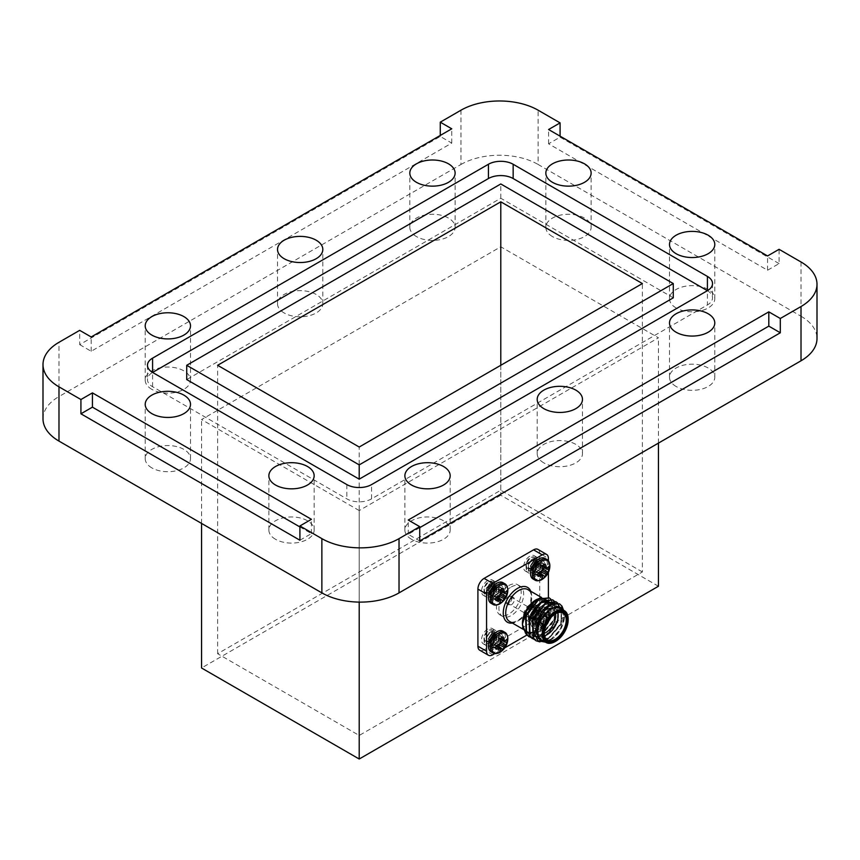 <?xml version="1.0" encoding="UTF-8"?>
<svg xmlns="http://www.w3.org/2000/svg" width="860" height="860" viewBox="0 0 860 860"><rect width="100%" height="100%" fill="white"/><g stroke="black" fill="none" stroke-linecap="round" stroke-linejoin="round"><path stroke-width="0.64" stroke-dasharray="4.3 3.22" d="M411.51 539.274A22.65 13.072 180 0 1 404.877 530.029A22.65 13.072 180 0 1 418.863 517.946A22.65 13.072 180 0 1 443.545 520.784A22.65 13.072 180 0 1 450.178 530.029A22.65 13.072 180 0 1 436.192 542.101A22.65 13.072 180 0 1 411.51 539.274M676.132 307.966A22.65 13.072 180 0 1 669.499 298.721A22.65 13.072 180 0 1 683.474 286.638A22.65 13.072 180 0 1 708.156 289.476A22.65 13.072 180 0 1 714.789 298.721A22.65 13.072 180 0 1 700.814 310.804A22.65 13.072 180 0 1 676.132 307.966M416.455 236.575A22.65 13.072 180 0 1 409.822 227.33A22.65 13.072 180 0 1 423.808 215.247A22.65 13.072 180 0 1 448.49 218.085A22.65 13.072 180 0 1 455.123 227.33A22.65 13.072 180 0 1 441.137 239.413A22.65 13.072 180 0 1 416.455 236.575M151.844 467.883A22.65 13.072 180 0 1 145.211 458.638A22.65 13.072 180 0 1 159.186 446.555A22.65 13.072 180 0 1 183.868 449.393A22.65 13.072 180 0 1 190.501 458.638A22.65 13.072 180 0 1 176.526 470.71A22.65 13.072 180 0 1 151.844 467.883M676.132 386.495A22.65 13.072 180 0 1 669.499 377.25A22.65 13.072 180 0 1 683.474 365.167A22.65 13.072 180 0 1 708.156 368.005A22.65 13.072 180 0 1 714.789 377.25A22.65 13.072 180 0 1 700.814 389.333A22.65 13.072 180 0 1 676.132 386.495M552.475 236.575A22.65 13.072 180 0 1 545.842 227.33A22.65 13.072 180 0 1 559.828 215.247A22.65 13.072 180 0 1 584.499 218.085A22.65 13.072 180 0 1 591.132 227.33A22.65 13.072 180 0 1 577.157 239.413A22.65 13.072 180 0 1 552.475 236.575M151.844 389.354A22.65 13.072 180 0 1 145.211 380.109A22.65 13.072 180 0 1 159.186 368.026A22.65 13.072 180 0 1 183.868 370.864A22.65 13.072 180 0 1 190.501 380.109A22.65 13.072 180 0 1 176.526 392.181A22.65 13.072 180 0 1 151.844 389.354M275.501 539.274A22.65 13.072 180 0 1 268.868 530.029A22.65 13.072 180 0 1 282.843 517.946A22.65 13.072 180 0 1 307.525 520.784A22.65 13.072 180 0 1 314.158 530.029A22.65 13.072 180 0 1 300.172 542.101A22.65 13.072 180 0 1 275.501 539.274M543.821 462.884A22.65 13.072 180 0 1 537.188 453.639A22.65 13.072 180 0 1 551.174 441.556A22.65 13.072 180 0 1 575.845 444.394A22.65 13.072 180 0 1 582.478 453.639A22.65 13.072 180 0 1 568.503 465.712A22.65 13.072 180 0 1 543.821 462.884M284.155 312.965A22.65 13.072 180 0 1 277.522 303.72A22.65 13.072 180 0 1 291.497 291.637A22.65 13.072 180 0 1 316.179 294.475A22.65 13.072 180 0 1 322.812 303.72A22.65 13.072 180 0 1 308.826 315.792A22.65 13.072 180 0 1 284.155 312.965M79.69 344.623L91.192 351.267L451.758 143.093L440.266 136.45L79.69 344.623L79.69 330.348M440.266 136.45L440.266 135.45M460.971 110.209L460.971 164.475L58.985 396.557L58.985 342.301M779.074 263.601L560.086 137.159L548.583 143.803L767.571 270.233L779.074 263.601L779.074 249.314M801.015 261.988L801.015 316.243L538.134 164.475L538.134 110.209M560.086 137.159L560.086 136.159M359.211 510.571L201.552 419.551L500.789 246.788L658.448 337.808L359.211 510.571L359.211 602.097M460.971 164.475A54.556 31.497 180 0 1 538.134 164.475M801.015 316.243A54.556 31.497 180 0 1 817 338.517M43 418.831A54.556 31.497 180 0 1 58.985 396.557M201.552 523.417L201.552 419.551M658.448 586.251L500.789 495.22L500.789 246.788M500.789 495.22L201.552 667.994M658.448 443.104L658.448 337.808M419.734 527.664L408.242 534.307L419.734 540.951M408.242 534.307L408.242 520.031M299.914 540.231L311.417 533.598L299.914 526.954M311.417 533.598L311.417 519.311M451.758 143.093L451.758 128.806M91.192 351.267L91.192 336.98M767.571 270.233L767.571 255.957M548.583 143.803L548.583 129.527M152.585 386.71L152.585 372.434A17.49 10.094 0 0 0 147.469 379.572A17.49 10.094 0 0 0 152.585 386.71L346.849 498.864A17.49 10.094 0 0 0 371.574 498.864L707.414 304.967A17.49 10.094 0 0 0 712.532 297.829A17.49 10.094 0 0 0 707.414 290.691L707.414 304.967M673.283 297.829L500.789 198.241L186.717 379.572M500.789 198.241L500.789 183.965M642.377 571.964L500.789 490.232L217.623 653.707L359.211 735.45L642.377 571.964L642.377 283.553M359.211 735.45L359.211 447.028M500.789 490.232L500.789 365.296M217.623 653.707L217.623 365.296M507.819 590.207L507.819 590.207A11.234 6.482 -60 0 1 500.004 603.741M490.952 603.215A11.889 6.869 120 0 0 496.897 602.634A11.889 6.869 120 0 0 504.659 592.153A11.889 6.869 120 0 0 502.842 582.618M503.143 588.294L499.101 587.423A6.74 3.891 120 0 0 497.832 587.961A6.74 3.891 120 0 0 496.564 588.896L499.961 590.143M496.016 596.969L493.242 594.647A6.74 3.891 120 0 0 493.242 597.571L496.016 600.645M495.93 597.42L494.833 596.657L493.242 597.571M496.5 596.861L494.833 596.657M500.885 600.731L496.059 596.539M499.961 602.924L496.564 599.495L496.564 597.657M496.564 599.495A6.74 3.891 120 0 0 498.617 598.431M499.488 596.034L494.833 593.733L496.059 592.433L500.627 595.077L499.606 594.486L499.112 596.163M500.81 593.217L499.606 594.486M502.53 591.648A6.74 3.891 120 0 0 502.423 589.347L507.088 590.573M505.648 592.476L500.832 590.261L502.423 589.347M500.112 590.605L500.832 590.261M500.316 589.831L499.101 589.261L499.606 590.39M499.101 587.423L499.101 589.261M500.885 593.615L496.564 590.734L496.564 588.896M496.059 592.433L496.564 590.734M493.242 594.647L494.833 593.733M549.357 616.555A8.149 4.708 -60 0 1 549.131 618.523L545.186 625.36A8.149 4.708 -60 0 1 542.004 627.198L542.671 624.209L538.059 624.919A8.149 4.708 -60 0 1 537.833 623.21A8.149 4.708 -60 0 1 538.059 621.242L542.671 619.351L542.004 614.405A8.149 4.708 -60 0 1 543.595 613.234A8.149 4.708 -60 0 1 545.186 612.567L546.874 616.921L549.131 614.846A8.149 4.708 -60 0 1 549.357 616.555A16.017 9.245 0 0 0 549.862 614.33A11.234 6.482 -60 0 1 549.862 614.47A11.234 6.482 -60 0 1 549.862 614.481A11.234 6.482 -60 0 1 542.047 628.015L542.047 628.015A11.234 6.482 -60 0 1 533.974 623.5A11.234 6.482 -60 0 1 541.918 609.74A11.234 6.482 -60 0 1 549.862 614.33L549.862 614.481C549.723 620.103 547.111 624.618 542.047 628.015C538.951 629.563 536.554 629.757 534.856 628.574A11.889 6.869 -60 0 1 532.394 623.124A11.889 6.869 -60 0 1 540.8 608.568A11.889 6.869 -60 0 1 546.756 607.977A11.889 6.869 -60 0 1 549.217 613.416A11.889 6.869 -60 0 1 540.8 627.983A11.889 6.869 -60 0 1 534.856 628.574L532.996 627.488A11.889 6.869 120 0 0 538.94 626.908A11.889 6.869 120 0 0 546.702 616.426A11.889 6.869 120 0 0 544.885 606.891A11.889 6.869 120 0 0 538.94 607.482A11.889 6.869 120 0 0 531.168 617.964A11.889 6.869 120 0 0 532.996 627.488M545.186 612.567L541.144 611.696A6.74 3.891 120 0 0 539.876 612.234A6.74 3.891 120 0 0 538.607 613.169L542.004 614.405M538.059 621.242L535.285 618.92A6.74 3.891 120 0 0 535.285 621.845L538.059 624.919M541.531 624.188L536.876 620.931L535.285 621.845M542.671 624.209L538.102 620.812L536.876 620.931M542.929 625.005L538.102 620.812M542.004 627.198L538.607 623.769L538.607 621.93M538.607 623.769A6.74 3.891 120 0 0 541.144 622.307L545.186 625.36M546.293 623.059L541.144 620.468L541.144 622.307M546.874 621.78L541.649 618.759L541.144 620.468M547.691 620.63L542.875 617.469L541.649 618.759M549.131 618.523L544.466 616.545L542.875 617.469M544.466 616.545A6.74 3.891 120 0 0 544.466 613.621L549.131 614.846M547.691 616.749L542.875 614.534L544.466 613.621M546.874 616.921L541.649 614.663L542.875 614.534M546.293 615.943L541.144 613.535L541.649 614.663M541.144 611.696L541.144 613.535M542.929 617.888L538.607 615.008L538.607 613.169M542.671 619.351L538.102 616.706L538.607 615.008M541.531 620.307L536.876 618.007L538.102 616.706M535.285 618.92L536.876 618.007M549.862 565.934L549.862 565.934A11.234 6.482 -60 0 1 542.047 579.468M532.996 578.941A11.889 6.869 120 0 0 538.94 578.361A11.889 6.869 120 0 0 546.702 567.88A11.889 6.869 120 0 0 544.885 558.355M545.186 564.02L541.144 563.149A6.74 3.891 120 0 0 539.876 563.687A6.74 3.891 120 0 0 538.607 564.622L542.004 565.869M538.059 572.696L535.285 570.374A6.74 3.891 120 0 0 535.285 573.297L538.059 576.372M537.973 573.147L536.876 572.384L535.285 573.297M538.543 572.588L536.876 572.384M542.929 576.458L538.102 572.265M542.004 578.651L538.607 575.222L538.607 573.384M538.607 575.222A6.74 3.891 120 0 0 540.65 574.158M541.531 571.76L536.876 569.46L538.102 568.159L542.671 570.803L541.649 570.212L541.144 571.889M542.854 568.944L541.649 570.212M544.573 567.374A6.74 3.891 120 0 0 544.466 565.074L549.131 566.299M547.691 568.202L542.875 565.987L544.466 565.074M542.155 566.332L542.875 565.987M542.348 565.558L541.144 564.988L541.649 566.116M541.144 563.149L541.144 564.988M542.929 569.341L538.607 566.461L538.607 564.622M538.102 568.159L538.607 566.461M535.285 570.374L536.876 569.46M508.83 585.531A17.49 10.094 -60 0 1 517.569 584.671A17.49 10.094 -60 0 1 520.257 598.678A17.49 10.094 -60 0 1 508.83 614.094A17.49 10.094 -60 0 1 500.09 614.954A17.49 10.094 -60 0 1 497.402 600.946A17.49 10.094 -60 0 1 508.83 585.531M511.302 586.961A17.49 10.094 -60 0 1 520.042 586.09A17.49 10.094 -60 0 1 522.729 600.108A17.49 10.094 -60 0 1 511.302 615.513A17.49 10.094 -60 0 1 502.562 616.384A17.49 10.094 -60 0 1 499.875 602.365A17.49 10.094 -60 0 1 511.302 586.961M555.506 613.707A15.566 8.987 120 0 0 555.195 613.879L555.818 613.513L555.195 613.879A15.566 8.987 120 0 0 544.197 632.938A15.566 8.987 120 0 0 544.197 633.283M555.538 613.685A13.814 7.976 120 0 0 545.928 609.944L547.164 609.235A15.566 8.987 -60 0 1 554.947 608.461A15.566 8.987 -60 0 1 557.839 612.718M496.467 648.462A8.88 5.128 120 0 0 502.262 640.646A8.88 5.128 120 0 0 500.896 633.53A8.88 5.128 120 0 0 496.467 633.971A8.88 5.128 120 0 0 490.662 641.796A8.88 5.128 120 0 0 492.027 648.902A8.88 5.128 120 0 0 496.467 648.462M487.803 643.463A8.88 5.128 120 0 0 493.608 635.647A8.88 5.128 120 0 0 492.242 628.531A8.88 5.128 120 0 0 487.803 628.972A8.88 5.128 120 0 0 482.008 636.798A8.88 5.128 120 0 0 483.374 643.904A8.88 5.128 120 0 0 487.803 643.463M538.51 624.188A8.88 5.128 120 0 0 544.305 616.373A8.88 5.128 120 0 0 542.939 609.256A8.88 5.128 120 0 0 538.51 609.697A8.88 5.128 120 0 0 532.706 617.523A8.88 5.128 120 0 0 534.071 624.629A8.88 5.128 120 0 0 538.51 624.188M529.846 619.189A8.88 5.128 120 0 0 535.651 611.374A8.88 5.128 120 0 0 534.286 604.258A8.88 5.128 120 0 0 529.846 604.698A8.88 5.128 120 0 0 524.052 612.524A8.88 5.128 120 0 0 525.417 619.63A8.88 5.128 120 0 0 529.846 619.189M538.51 575.641A8.88 5.128 120 0 0 544.305 567.826A8.88 5.128 120 0 0 542.939 560.709A8.88 5.128 120 0 0 538.51 561.15A8.88 5.128 120 0 0 532.706 568.976A8.88 5.128 120 0 0 534.071 576.082A8.88 5.128 120 0 0 538.51 575.641M529.846 570.653A8.88 5.128 120 0 0 535.651 562.827A8.88 5.128 120 0 0 534.286 555.721A8.88 5.128 120 0 0 529.846 556.151A8.88 5.128 120 0 0 524.052 563.977A8.88 5.128 120 0 0 525.417 571.083A8.88 5.128 120 0 0 529.846 570.653M496.467 599.914A8.88 5.128 120 0 0 502.262 592.099A8.88 5.128 120 0 0 500.896 584.983A8.88 5.128 120 0 0 496.467 585.423A8.88 5.128 120 0 0 490.662 593.25A8.88 5.128 120 0 0 492.027 600.355A8.88 5.128 120 0 0 496.467 599.914M487.803 594.916A8.88 5.128 120 0 0 493.608 587.101A8.88 5.128 120 0 0 492.242 579.984A8.88 5.128 120 0 0 487.803 580.425A8.88 5.128 120 0 0 482.008 588.251A8.88 5.128 120 0 0 483.374 595.356A8.88 5.128 120 0 0 487.803 594.916M536.027 599.807A19.232 11.105 -60 0 1 545.96 599.054L548.519 603.268L548.035 614.997L545.057 622.059A19.232 11.105 -60 0 1 536.027 631.218A19.232 11.105 -60 0 1 534.286 632.1M532.469 632.734A19.232 11.105 -60 0 1 530.975 633.014M524.944 631.014A19.232 11.105 -60 0 1 524.396 630.369M525.546 633.229L537.403 633.605C545.573 628.617 550.798 621.081 553.087 611.019A21.855 12.62 120 0 0 550.615 599.119C553.582 605.128 551.733 612.771 545.057 622.059M545.96 599.054L540.177 598.087M536.027 600.527A18.361 10.599 120 0 0 524.041 616.706A18.361 10.599 120 0 0 526.847 631.423A18.361 10.599 120 0 0 536.027 630.509A18.361 10.599 120 0 0 548.024 614.33A18.361 10.599 120 0 0 545.208 599.613A18.361 10.599 120 0 0 536.027 600.527M544.552 641.635A19.232 11.105 120 0 0 550.873 639.786L545.444 642.151M550.873 639.786A19.232 11.105 120 0 0 564.472 616.233A19.232 11.105 120 0 0 562.913 609.837M563.225 610.009L564.472 615.76L560.215 629.649L549.916 640.334M541.692 639.99A18.361 10.599 120 0 0 550.873 639.077A18.361 10.599 120 0 0 562.87 622.898A18.361 10.599 120 0 0 560.053 608.181M554.163 601.011L555.098 602.14L554.528 619.662L540.564 635.981L530.803 637.518M552.561 599.828L554.668 601.892L554.098 619.415L540.134 635.733L528.986 636.69M563.526 610.192L561.397 623.629L547.433 639.947L539.951 641.893M559.43 603.795L561.537 605.859L560.967 623.382L547.003 639.7L535.855 640.657M557.603 603L558.527 604.129L557.957 621.64L544.004 637.97L534.232 639.507M559.387 606.751L557.527 621.393L543.574 637.722L532.426 638.668M545.928 624.801A4.375 2.526 120 0 0 546.423 624.467A4.375 2.526 120 0 1 545.928 624.801A4.375 2.526 120 0 1 543.735 625.016A4.375 2.526 120 0 0 545.928 624.801M548.981 620.038A4.375 2.526 120 0 0 548.11 617.437A4.375 2.526 120 0 0 545.928 617.663A4.375 2.526 120 0 0 543.068 621.511A4.375 2.526 120 0 0 543.735 625.016A4.375 2.526 120 0 1 543.068 621.511A4.375 2.526 120 0 1 545.928 617.663A4.375 2.526 120 0 1 548.11 617.437A4.375 2.526 120 0 1 548.981 620.038M511.302 604.806A4.375 2.526 120 0 0 514.162 600.957A4.375 2.526 120 0 0 513.485 597.453A4.375 2.526 120 0 0 511.302 597.668A4.375 2.526 120 0 0 508.443 601.527A4.375 2.526 120 0 0 509.12 605.021A4.375 2.526 120 0 0 511.302 604.806M492.758 654.783L484.094 649.784L533.555 621.232L542.219 626.23A8.74 5.053 120 0 0 548.4 615.513L548.4 597.442M484.094 649.784A8.74 5.053 -60 0 1 479.729 650.214M537.93 549.4A8.74 5.053 -60 0 1 539.747 553.41L548.4 558.409M548.4 615.513L539.747 610.525L539.747 553.41M539.747 610.525A8.74 5.053 -60 0 1 533.555 621.232M494.898 653.546L504.874 647.784M526.89 635.067L542.219 626.23M548.4 572.394L548.4 560.881M550.733 599.033L551.658 600.162L553.087 611.019M549.131 597.84L550.615 599.119M568.18 619.447A18.361 10.599 -60 0 1 555.195 641.571M544.52 635.809A15.566 8.987 -60 0 1 539.381 635.422A15.566 8.987 -60 0 1 536.156 628.294A15.566 8.987 -60 0 1 547.164 609.235L545.928 609.944A13.814 7.976 120 0 0 536.156 626.865A13.814 7.976 120 0 0 544.197 633.325M550.873 608.816L559.355 607.386L561.322 609.256L560.752 624.199L548.723 638.12L538.94 638.787L536.694 636.765L535.178 624.446M543.445 609.428L547.003 606.579L555.925 605.408L557.893 607.278L557.312 622.21L545.294 636.131L535.5 636.808L533.264 634.777L531.996 621.436M540.005 607.45L543.574 604.601L552.486 603.419L554.453 605.289L553.883 620.232L541.854 634.153L532.071 634.83L529.824 632.799L528.556 619.458M536.575 605.462L540.134 602.613L549.056 601.441L551.013 603.312L550.443 618.254L538.424 632.164L528.631 632.842L526.395 630.81L525.127 617.48M533.135 603.483L536.704 600.635L545.616 599.452L548.519 603.268M559.785 607.633L561.752 609.504L561.182 624.446L549.153 638.367L539.37 639.044L537.124 637.013L536.554 621.404L547.433 606.827L556.355 605.655L558.312 607.525L557.742 622.468L545.713 636.379L535.931 637.056L533.694 635.024L533.125 619.426L544.004 604.849L552.916 603.666L554.883 605.537L554.313 620.479L542.284 634.4L532.501 635.078L530.255 633.046L529.685 617.437L536.995 605.709M548.788 601.344L551.443 603.559L550.873 618.501L538.844 632.412L529.061 633.089L526.825 631.057L526.245 615.459L537.135 600.882L546.046 599.699L548.013 601.57L548.035 614.997M548.078 621.404A3.494 2.021 120 0 0 547.669 618.2A3.494 2.021 120 0 0 545.928 618.372A3.494 2.021 120 0 0 543.638 621.457A3.494 2.021 120 0 0 544.176 624.253A3.494 2.021 120 0 0 545.928 624.08A3.494 2.021 120 0 0 547.143 623.005M508.83 596.958A3.494 2.021 -60 0 1 510.582 596.786A3.494 2.021 -60 0 1 511.109 599.581A3.494 2.021 -60 0 1 508.83 602.666A3.494 2.021 -60 0 1 507.077 602.838A3.494 2.021 -60 0 1 506.54 600.033A3.494 2.021 -60 0 1 508.83 596.958M508.83 603.376A4.375 2.526 -60 0 1 506.647 603.602A4.375 2.526 -60 0 1 505.97 600.097A4.375 2.526 -60 0 1 508.83 596.238A4.375 2.526 -60 0 1 511.012 596.023A4.375 2.526 -60 0 1 511.689 599.528A4.375 2.526 -60 0 1 508.83 603.376M494.704 634.067L490.469 640.001L490.845 646.354L491.769 647.193L495.812 646.978C499.488 644.634 501.455 641.463 501.692 637.496A7.514 4.343 -60 0 1 499.703 644.086C495.489 648.343 493.092 648.117 492.511 643.43L492.844 640.775L495.854 636.368L498.327 635.938L498.488 640.743L494.747 644.721L491.006 644.204L490.641 639.496L493.64 635.099L496.112 634.659L496.274 639.464L492.543 643.452L488.802 642.936L488.437 638.228L491.436 633.82L493.909 633.39L494.07 638.195L490.329 642.173L486.588 641.657L486.222 636.948L489.222 632.541L491.705 632.111L491.866 636.916L488.125 640.893L484.782 640.797L483.933 637.97C484.997 632.433 487.534 629.681 491.544 629.692L488.082 630.24L483.847 636.185L484.212 642.538L485.147 643.366L489.19 643.162L494.167 637.647L494.532 631.713L493.769 630.982L490.297 631.519L486.061 637.453L486.427 643.807L487.362 644.645L491.393 644.43L496.37 638.915L496.736 632.992L495.983 632.261L492.5 632.788L488.265 638.733L488.63 645.086L489.566 645.914L493.608 645.709L498.574 640.195L498.95 634.261L498.187 633.53L494.704 634.067M491.544 629.692A7.514 4.343 -60 0 1 491.565 629.713A7.514 4.343 -60 0 1 493.006 634.519L492.673 630.638L491.92 629.907L488.437 630.445L484.202 636.389L484.567 642.742L485.502 643.57L489.544 643.366L494.511 637.841L494.887 631.917L494.124 631.186L490.641 631.724L486.405 637.658L486.781 644.011L487.706 644.85L491.748 644.634L496.725 639.12L497.091 633.196L496.338 632.466L492.855 632.992L488.62 638.937L488.985 645.29L489.921 646.118L493.962 645.914L498.929 640.399L499.294 634.465L498.542 633.734L495.059 634.271L490.823 640.205L491.189 646.559L492.124 647.397L496.166 647.182L499.703 644.086M493.006 634.519C490.748 640.345 488.007 642.431 484.782 640.797M492.511 643.43L493.672 639.55L496.123 636.529L498.596 636.099L498.757 640.904L495.027 644.882L491.286 644.366L490.92 639.657L493.919 635.25L496.392 634.82L496.553 639.625L492.812 643.603L489.071 643.097L488.706 638.389L491.716 633.981L494.188 633.551L494.349 638.346L490.608 642.334L486.867 641.818L486.502 637.109L489.501 632.702L491.974 632.272L492.135 637.077L488.394 641.055L485.362 641.173L483.933 637.97M493.672 639.55C497.198 634.465 499.864 633.777 501.692 637.496M494.704 585.52L490.469 591.465L490.845 597.808L491.769 598.646L495.812 598.431C499.488 596.087 501.455 592.916 501.692 588.949A7.514 4.343 -60 0 1 499.703 595.539C495.489 599.796 493.092 599.571 492.511 594.884L492.844 592.228L495.854 587.821L498.327 587.391L498.488 592.196L494.747 596.173L491.006 595.658L490.641 590.96L493.64 586.552L496.112 586.111L496.274 590.917L492.543 594.905L488.802 594.389L488.437 589.68L491.436 585.273L493.909 584.843L494.07 589.648L490.329 593.626L486.588 593.11L486.222 588.401L489.222 584.005L491.705 583.564L491.866 588.369L488.125 592.346L484.782 592.25L483.933 589.422C484.997 583.897 487.534 581.134 491.544 581.145L488.082 581.693L483.847 587.638L484.212 593.991L485.147 594.819L489.19 594.615L494.167 589.1L494.532 583.166L493.769 582.435L490.297 582.972L486.061 588.907L486.427 595.26L487.362 596.098L491.393 595.883L496.37 590.368L496.736 584.445L495.983 583.714L492.5 584.241L488.265 590.186L488.63 596.539L489.566 597.378L493.608 597.163L498.574 591.648L498.95 585.714L498.187 584.983L494.704 585.52M491.92 581.36L491.565 581.166A7.514 4.343 -60 0 1 491.565 581.166A7.514 4.343 -60 0 1 493.006 585.972L492.673 582.102L491.92 581.36L488.437 581.897L484.202 587.842L484.567 594.196L485.502 595.023L489.544 594.819L494.511 589.304L494.887 583.37L494.124 582.639L490.641 583.177L486.405 589.111L486.781 595.464L487.706 596.303L491.748 596.087L496.725 590.573L497.091 584.649L496.338 583.918L492.855 584.445L488.62 590.39L488.985 596.743L489.921 597.571L493.962 597.367L498.929 591.852L499.294 585.918L498.542 585.187L495.059 585.725L490.823 591.659L491.189 598.012L492.124 598.85L496.166 598.635L499.703 595.539M493.006 585.972C490.748 591.798 488.007 593.894 484.782 592.25M492.511 594.884L493.672 591.003L496.123 587.982L498.596 587.552L498.757 592.357L495.027 596.335L491.286 595.819L490.92 591.11L493.919 586.713L496.392 586.273L496.553 591.078L492.812 595.055L489.071 594.55L488.706 589.842L491.716 585.434L494.188 585.004L494.349 589.809L490.608 593.787L486.867 593.271L486.502 588.562L489.501 584.155L491.974 583.725L492.135 588.53L488.394 592.508L485.362 592.626L483.933 589.422M493.672 591.003C497.198 585.918 499.864 585.23 501.692 588.949M536.747 609.794L532.512 615.738L532.877 622.081L533.813 622.919L537.855 622.704C541.531 620.361 543.488 617.19 543.735 613.223A7.514 4.343 -60 0 1 541.746 619.813C537.532 624.07 535.135 623.844 534.554 619.157L534.888 616.502L537.898 612.094L540.37 611.664L540.531 616.47L536.79 620.447L533.049 619.931L532.684 615.233L535.683 610.826L538.156 610.385L538.317 615.19L534.576 619.178L530.846 618.663L530.469 613.954L533.479 609.546L535.952 609.116L536.113 613.922L532.372 617.899L528.631 617.383L528.266 612.675L531.265 608.278L533.737 607.837L533.899 612.642L530.168 616.62L526.825 616.523L525.976 613.696C527.04 608.17 529.567 605.408 533.587 605.418L530.125 605.967L525.89 611.912L526.255 618.265L527.191 619.092L531.233 618.888L536.199 613.374L536.575 607.439L535.812 606.708L532.34 607.246L528.094 613.18L528.47 619.533L529.405 620.372L533.437 620.157L538.414 614.642L538.779 608.719L538.027 607.988L534.544 608.514L530.308 614.459L530.674 620.812L531.609 621.651L535.651 621.436L540.617 615.921L540.983 609.987L540.231 609.256L536.747 609.794M533.587 605.418A7.514 4.343 -60 0 1 533.608 605.44A7.514 4.343 -60 0 1 535.049 610.245L534.716 606.375L533.963 605.634L530.48 606.171L526.245 612.116L526.61 618.469L527.545 619.297L531.587 619.092L536.554 613.578L536.919 607.644L536.167 606.913L532.684 607.45L528.448 613.384L528.814 619.737L529.749 620.576L533.791 620.361L538.769 614.846L539.134 608.923L538.371 608.192L534.899 608.719L530.663 614.663L531.029 621.017L531.964 621.845L535.995 621.64L540.972 616.125L541.338 610.192L540.585 609.461L537.102 609.998L532.867 615.932L533.232 622.285L534.167 623.124L538.21 622.909L541.746 619.813M535.049 610.245C532.781 616.072 530.05 618.168 526.825 616.523M534.554 619.157L535.715 615.276L538.166 612.255L540.639 611.825L540.8 616.631L537.07 620.608L533.329 620.092L532.963 615.384L535.963 610.987L538.435 610.546L538.596 615.351L534.856 619.329L531.115 618.824L530.749 614.115L533.748 609.708L536.221 609.278L536.393 614.083L532.652 618.061L528.911 617.544L528.545 612.836L531.544 608.428L534.017 607.999L534.178 612.804L530.437 616.781L527.406 616.899L525.976 613.696M535.715 615.276C539.241 610.192 541.908 609.504 543.735 613.223M536.747 561.247L532.512 567.192L532.877 573.545L533.813 574.372L537.855 574.168C541.531 571.814 543.488 568.643 543.735 564.676A7.514 4.343 -60 0 1 541.746 571.266C537.532 575.523 535.135 575.297 534.554 570.61L534.888 567.955L537.898 563.547L540.37 563.117L540.531 567.922L536.79 571.9L533.049 571.384L532.684 566.686L535.683 562.279L538.156 561.838L538.317 566.643L534.576 570.632L530.846 570.115L530.469 565.407L533.479 561L535.952 560.57L536.113 565.375L532.372 569.352L528.631 568.836L528.266 564.128L531.265 559.731L533.737 559.29L533.899 564.096L530.168 568.073L526.825 567.976L525.976 565.16C527.04 559.624 529.567 556.861 533.587 556.882L530.125 557.42L525.89 563.364L526.255 569.718L527.191 570.545L531.233 570.341L536.199 564.826L536.575 558.892L535.812 558.162L532.34 558.699L528.094 564.633L528.47 570.986L529.405 571.825L533.437 571.61L538.414 566.095L538.779 560.172L538.027 559.441L534.544 559.967L530.308 565.912L530.674 572.265L531.609 573.104L535.651 572.889L540.617 567.374L540.983 561.44L540.231 560.709L536.747 561.247M533.587 556.882A7.514 4.343 -60 0 1 533.608 556.893A7.514 4.343 -60 0 1 535.049 561.698L534.716 557.828L533.963 557.097L530.48 557.624L526.245 563.569L526.61 569.922L527.545 570.75L531.587 570.545L536.554 565.031L536.919 559.097L536.167 558.366L532.684 558.903L528.448 564.837L528.814 571.191L529.749 572.029L533.791 571.814L538.769 566.299L539.134 560.376L538.371 559.645L534.899 560.172L530.663 566.116L531.029 572.47L531.964 573.308L535.995 573.093L540.972 567.578L541.338 561.644L540.585 560.913L537.102 561.451L532.867 567.396L533.232 573.738L534.167 574.577L538.21 574.362L541.746 571.266M535.049 561.698C532.781 567.525 530.05 569.621 526.825 567.976M534.554 570.61L535.715 566.729L538.166 563.708L540.639 563.279L540.8 568.084L537.07 572.061L533.329 571.545L532.963 566.837L535.963 562.44L538.435 561.999L538.596 566.804L534.856 570.782L531.115 570.277L530.749 565.568L533.748 561.161L536.221 560.731L536.393 565.536L532.652 569.513L528.911 568.997L528.545 564.289L531.544 559.882L534.017 559.451L534.178 564.257L530.437 568.234L527.406 568.353L525.976 565.16M535.715 566.729C539.241 561.644 541.908 560.957 543.735 564.676M507.819 638.754L507.819 638.754A11.234 6.482 -60 0 1 500.004 652.288M490.952 651.762A11.889 6.869 120 0 0 496.897 651.181A11.889 6.869 120 0 0 504.659 640.7A11.889 6.869 120 0 0 502.842 631.165M503.143 636.841L499.101 635.97A6.74 3.891 120 0 0 497.832 636.508A6.74 3.891 120 0 0 496.564 637.432L499.961 638.679M496.016 645.516L493.242 643.194A6.74 3.891 120 0 0 493.242 646.118L496.016 649.192M495.93 645.967L494.833 645.204L493.242 646.118M496.5 645.409L494.833 645.204M500.885 649.268L496.059 645.086M499.961 651.471L496.564 648.042L496.564 646.204M496.564 648.042A6.74 3.891 120 0 0 498.617 646.978M499.488 644.581L494.833 642.269L496.059 640.979L500.627 643.624L499.606 643.033L499.112 644.71M500.81 641.764L499.606 643.033M502.53 640.195A6.74 3.891 120 0 0 502.423 637.894L507.088 639.12M505.648 641.022L500.832 638.808L502.423 637.894M500.112 639.152L500.832 638.808M500.316 638.378L499.101 637.808L499.606 638.937M499.101 635.97L499.101 637.808M500.885 642.151L496.564 639.27L496.564 637.432M496.059 640.979L496.564 639.27M493.242 643.194L494.833 642.269M346.849 484.588L346.849 498.864M371.574 498.864L371.574 484.588M504.712 583.703A11.889 6.869 -60 0 1 507.174 589.143A11.889 6.869 -60 0 1 498.768 603.709A11.889 6.869 -60 0 1 492.823 604.3M533.974 623.5A16.017 9.245 0 0 0 537.833 623.21M546.756 559.43A11.889 6.869 -60 0 1 549.217 564.87A11.889 6.869 -60 0 1 540.8 579.436A11.889 6.869 -60 0 1 534.856 580.027M518.72 620.511A18.361 10.599 120 0 0 530.717 604.333A18.361 10.599 120 0 0 527.9 589.616C529.481 592.003 532.577 590.412 530.244 603.516C527.75 611.159 523.611 616.803 517.849 620.425C514.173 622.328 511.41 622.662 509.539 621.425A18.361 10.599 120 0 0 518.72 620.511M530.77 591.271A20.113 11.61 -60 0 1 517.483 621.232A20.113 11.61 -60 0 1 512.409 623.081M504.712 632.25A11.889 6.869 -60 0 1 507.174 637.69A11.889 6.869 -60 0 1 498.768 652.256A11.889 6.869 -60 0 1 492.823 652.847M404.877 530.029L404.877 475.763M669.499 298.721L669.499 244.466M409.822 227.33L409.822 173.075M145.211 458.638L145.211 404.372M669.499 377.25L669.499 322.994M545.842 227.33L545.842 173.075M145.211 380.109L145.211 325.843M268.868 530.029L268.868 475.763M537.188 453.639L537.188 399.384M277.522 303.72L277.522 249.464M322.812 303.72L322.812 249.464M582.478 453.639L582.478 399.384M314.158 530.029L314.158 475.763M190.501 380.109L190.501 325.843M591.132 227.33L591.132 173.075M714.789 377.25L714.789 322.994M190.501 458.638L190.501 404.372M455.123 227.33L455.123 173.075M714.789 298.721L714.789 244.466M450.178 530.029L450.178 475.763M147.469 365.296L147.469 379.572M712.532 283.553L712.532 297.829M549.862 614.32C549.615 610.944 548.583 608.826 546.756 607.977L544.885 606.891M520.042 586.09L517.569 584.671M554.947 608.461L562.978 613.105M492.242 628.531L500.896 633.53M534.286 604.258L542.939 609.256M534.286 555.721L542.939 560.709M492.242 579.984L500.896 584.983M526.847 631.423L523.159 629.284M513.485 597.453L511.012 596.023M509.12 605.021L506.647 603.602M545.208 599.613L541.563 597.507M483.374 595.356L492.027 600.355M525.417 571.083L534.071 576.082M525.417 619.63L534.071 624.629M483.374 643.904L492.027 648.902M539.381 635.422L547.412 640.066M536.156 626.865L536.156 628.294M544.197 632.938L544.197 633.648M502.562 616.384L500.09 614.954M510.582 596.786L547.669 618.2M507.077 602.838L544.176 624.253"/><path stroke-width="1.29" d="M443.545 466.518A22.65 13.072 0 0 0 418.863 463.69A22.65 13.072 0 0 0 404.877 475.763A22.65 13.072 0 0 0 411.51 485.008A22.65 13.072 0 0 0 436.192 487.846A22.65 13.072 0 0 0 450.178 475.763A22.65 13.072 0 0 0 443.545 466.518M708.156 235.221A22.65 13.072 0 0 0 683.474 232.383A22.65 13.072 0 0 0 669.499 244.466A22.65 13.072 0 0 0 676.132 253.711A22.65 13.072 0 0 0 700.814 256.538A22.65 13.072 0 0 0 714.789 244.466A22.65 13.072 0 0 0 708.156 235.221M448.49 163.83A22.65 13.072 0 0 0 423.808 160.992A22.65 13.072 0 0 0 409.822 173.075A22.65 13.072 0 0 0 416.455 182.32A22.65 13.072 0 0 0 441.137 185.147A22.65 13.072 0 0 0 455.123 173.075A22.65 13.072 0 0 0 448.49 163.83M183.868 395.127A22.65 13.072 0 0 0 159.186 392.3A22.65 13.072 0 0 0 145.211 404.372A22.65 13.072 0 0 0 151.844 413.617A22.65 13.072 0 0 0 176.526 416.455A22.65 13.072 0 0 0 190.501 404.372A22.65 13.072 0 0 0 183.868 395.127M708.156 313.75A22.65 13.072 0 0 0 683.474 310.911A22.65 13.072 0 0 0 669.499 322.994A22.65 13.072 0 0 0 676.132 332.239A22.65 13.072 0 0 0 700.814 335.067A22.65 13.072 0 0 0 714.789 322.994A22.65 13.072 0 0 0 708.156 313.75M584.499 163.83A22.65 13.072 0 0 0 559.828 160.992A22.65 13.072 0 0 0 545.842 173.075A22.65 13.072 0 0 0 552.475 182.32A22.65 13.072 0 0 0 577.157 185.147A22.65 13.072 0 0 0 591.132 173.075A22.65 13.072 0 0 0 584.499 163.83M183.868 316.598A22.65 13.072 0 0 0 159.186 313.771A22.65 13.072 0 0 0 145.211 325.843A22.65 13.072 0 0 0 151.844 335.088A22.65 13.072 0 0 0 176.526 337.926A22.65 13.072 0 0 0 190.501 325.843A22.65 13.072 0 0 0 183.868 316.598M307.525 466.518A22.65 13.072 0 0 0 282.843 463.69A22.65 13.072 0 0 0 268.868 475.763A22.65 13.072 0 0 0 275.501 485.008A22.65 13.072 0 0 0 300.172 487.846A22.65 13.072 0 0 0 314.158 475.763A22.65 13.072 0 0 0 307.525 466.518M575.845 390.139A22.65 13.072 0 0 0 551.174 387.301A22.65 13.072 0 0 0 537.188 399.384A22.65 13.072 0 0 0 543.821 408.629A22.65 13.072 0 0 0 568.503 411.456A22.65 13.072 0 0 0 582.478 399.384A22.65 13.072 0 0 0 575.845 390.139M316.179 240.22A22.65 13.072 0 0 0 291.497 237.381A22.65 13.072 0 0 0 277.522 249.464A22.65 13.072 0 0 0 284.155 258.709A22.65 13.072 0 0 0 308.826 261.537A22.65 13.072 0 0 0 322.812 249.464A22.65 13.072 0 0 0 316.179 240.22M299.914 526.954L92.428 407.156L80.926 413.8L80.926 399.524L58.985 386.849L58.985 441.105L321.866 592.884L321.866 538.629A54.556 31.497 0 0 0 399.029 538.629L419.734 526.664L419.734 540.951L780.31 332.777L780.31 318.49L801.015 306.536A54.556 31.497 0 0 0 817 284.262A54.556 31.497 0 0 0 801.015 261.988L779.074 249.314L767.571 255.957L548.583 129.527L560.086 122.883L538.134 110.209A54.556 31.497 0 0 0 460.971 110.209L440.266 122.174L440.266 135.45M80.926 413.8L299.914 540.231L299.914 525.954L321.866 538.629M440.266 122.174L451.758 128.806L91.192 336.98L79.69 330.348L58.985 342.301A54.556 31.497 0 0 0 43 364.575A54.556 31.497 0 0 0 58.985 386.849M560.086 136.159L560.086 122.883M399.029 538.629L399.029 592.884L801.015 360.791L801.015 306.536M817 284.262L817 338.517A54.556 31.497 180 0 1 801.015 360.791M399.029 592.884A54.556 31.497 180 0 1 321.866 592.884M58.985 441.105A54.556 31.497 180 0 1 43 418.831L43 364.575M371.574 484.588L707.414 290.691L513.151 178.536A17.49 10.094 0 0 0 488.426 178.536L152.585 372.434L346.849 484.588A17.49 10.094 180 0 0 371.574 484.588M152.585 372.434A17.49 10.094 180 0 1 147.469 365.296A17.49 10.094 180 0 1 152.585 358.147L152.585 372.434M488.426 178.536L488.426 164.26L152.585 358.147M488.426 164.26A17.49 10.094 180 0 1 513.151 164.26L513.151 178.536M707.414 276.415A17.49 10.094 180 0 1 712.532 283.553A17.49 10.094 180 0 1 707.414 290.691L707.414 276.415L513.151 164.26M299.914 525.954L311.417 519.311L92.428 392.88L80.926 399.524M780.31 318.49L768.808 311.858L408.242 520.031L419.734 526.664M201.552 523.417L201.552 667.994L359.211 759.014L359.211 602.097M359.211 759.014L658.448 586.251L658.448 443.104M780.31 332.777L768.808 326.133L419.734 527.664M768.808 326.133L768.808 311.858M92.428 407.156L92.428 392.88M186.717 365.296L186.717 379.572L359.211 479.16L673.283 297.829L673.283 283.553L500.789 183.965L186.717 365.296L359.211 464.884L673.283 283.553M359.211 479.16L359.211 464.884M359.211 447.028L642.377 283.553L500.789 201.81L217.623 365.296L359.211 447.028M500.789 365.296L500.789 201.81M507.314 592.282A8.149 4.708 -60 0 1 507.088 594.249L503.143 601.086A8.149 4.708 -60 0 1 499.961 602.924L500.627 599.936L496.016 600.645A8.149 4.708 -60 0 1 495.79 598.936A8.149 4.708 -60 0 1 496.016 596.969L500.627 595.077L499.961 590.143A8.149 4.708 -60 0 1 501.552 588.96A8.149 4.708 -60 0 1 503.143 588.294L504.831 592.647L507.088 590.573A8.149 4.708 -60 0 1 507.314 592.282A16.017 9.245 0 0 0 507.819 590.057A11.234 6.482 -60 0 1 507.819 590.196A11.234 6.482 -60 0 1 507.819 590.207C507.679 595.829 505.067 600.345 500.004 603.741L500.004 603.741A11.234 6.482 -60 0 1 491.931 599.226A11.234 6.482 -60 0 1 499.875 585.466A11.234 6.482 -60 0 1 507.819 590.057L507.819 590.207M496.897 583.209A11.889 6.869 120 0 0 489.125 593.69A11.889 6.869 120 0 0 490.952 603.215L492.823 604.3A11.889 6.869 -60 0 1 490.35 598.85A11.889 6.869 -60 0 1 498.768 584.295A11.889 6.869 -60 0 1 504.712 583.703L502.842 582.618A11.889 6.869 120 0 0 496.897 583.209M499.488 599.914L495.93 597.42M500.627 599.936L496.5 596.861M498.617 598.431A6.74 3.891 120 0 0 499.101 598.033L503.143 601.086M504.25 598.786L499.101 596.195L499.101 598.033M504.831 597.507L500.627 595.077M505.648 596.356L500.81 593.217M507.088 594.249L502.423 592.271L500.832 593.196M502.423 592.271A6.74 3.891 120 0 0 502.53 591.648M504.831 592.647L500.112 590.605M504.25 591.669L500.316 589.831M549.357 568.009A8.149 4.708 -60 0 1 549.131 569.976L545.186 576.813A8.149 4.708 -60 0 1 542.004 578.651L542.671 575.663L538.059 576.372A8.149 4.708 -60 0 1 537.833 574.663A8.149 4.708 -60 0 1 538.059 572.696L542.671 570.803L542.004 565.869A8.149 4.708 -60 0 1 543.595 564.687A8.149 4.708 -60 0 1 545.186 564.02L546.874 568.374L549.131 566.299A8.149 4.708 -60 0 1 549.357 568.009A16.017 9.245 0 0 0 549.862 565.783A11.234 6.482 -60 0 1 549.862 565.934L549.862 565.934C549.723 571.556 547.111 576.071 542.047 579.468L542.047 579.468A11.234 6.482 -60 0 1 533.974 574.953A11.234 6.482 -60 0 1 541.918 561.193A11.234 6.482 -60 0 1 549.862 565.783L549.862 565.934M538.94 558.936A11.889 6.869 120 0 0 531.168 569.417A11.889 6.869 120 0 0 532.996 578.941L534.856 580.027A11.889 6.869 -60 0 1 532.394 574.577A11.889 6.869 -60 0 1 540.8 560.021A11.889 6.869 -60 0 1 546.756 559.43L544.885 558.355A11.889 6.869 120 0 0 538.94 558.936M541.531 575.641L537.973 573.147M542.671 575.663L538.543 572.588M540.65 574.158A6.74 3.891 120 0 0 541.144 573.76L545.186 576.813M546.293 574.512L541.144 571.921L541.144 573.76M546.874 573.233L542.671 570.803M547.691 572.083L542.854 568.944L544.466 567.998A6.74 3.891 120 0 0 544.573 567.374M549.131 569.976L544.466 567.998M546.874 568.374L542.155 566.332M546.293 567.396L542.348 565.558M555.195 641.571L555.818 641.216A17.49 10.094 120 0 0 568.18 619.802A17.49 10.094 120 0 0 555.818 612.664A17.49 10.094 120 0 0 543.456 634.078A17.49 10.094 120 0 0 555.818 641.216L555.195 641.571A18.361 10.599 -60 0 1 546.014 642.484A18.361 10.599 -60 0 1 543.208 627.768A18.361 10.599 -60 0 1 555.195 611.589A18.361 10.599 -60 0 1 564.375 610.686A18.361 10.599 -60 0 1 568.18 619.082A18.361 10.599 -60 0 1 568.18 619.447M555.818 613.513L555.818 613.513A16.437 9.492 -60 0 1 567.439 620.232A16.437 9.492 -60 0 1 555.818 640.356A16.437 9.492 -60 0 1 544.197 633.648A16.437 9.492 -60 0 1 555.818 613.513L555.818 613.513M544.197 633.283A15.566 8.987 120 0 0 547.412 640.066A15.566 8.987 120 0 0 555.195 639.292A15.566 8.987 120 0 0 565.364 625.575A15.566 8.987 120 0 0 562.978 613.105A15.566 8.987 120 0 0 555.506 613.707M557.839 612.718A15.566 8.987 -60 0 1 547.164 634.648A15.566 8.987 -60 0 1 544.52 635.809M544.197 633.325A13.814 7.976 120 0 0 545.928 632.508A13.814 7.976 120 0 0 555.538 613.685M534.286 632.1A19.232 11.105 -60 0 1 532.469 632.734M530.975 633.014A19.232 11.105 -60 0 1 530.276 633.067M530.039 633.078A19.232 11.105 -60 0 1 528.954 633.014M528.921 633.014A19.232 11.105 -60 0 1 528.352 632.917M527.965 632.82A19.232 11.105 -60 0 1 524.944 631.014M524.396 630.369A19.232 11.105 -60 0 1 522.439 623.833M522.428 624.328L522.428 623.371A19.232 11.105 -60 0 1 536.027 599.807L526.513 610.181L522.428 624.328L525.546 633.229M540.177 598.087L536.317 599.646M545.444 642.151L538.048 640.818L534.425 633.626L541.155 612.18A21.855 12.62 -60 0 1 549.013 605.161A21.855 12.62 -60 0 1 553.001 603.473L549.336 605.73C543.563 610.525 539.854 617.136 538.242 625.553A19.232 11.105 120 0 0 544.552 641.635M562.913 609.837A19.232 11.105 120 0 0 556.205 606.558L563.225 610.009M564.375 610.686L560.053 608.181A18.361 10.599 120 0 0 550.873 609.095A18.361 10.599 120 0 0 538.876 625.274A18.361 10.599 120 0 0 541.692 639.99L546.014 642.484M530.803 637.518L526.61 634.454L526.04 616.276L538.844 599.291L549.346 597.958L550.733 599.033M528.986 636.69L526.18 634.207L525.611 616.029L538.424 599.044L549.131 597.84M541.155 612.18L548.723 604.999L559.43 603.795M539.951 641.893L536.07 640.775L533.479 638.421L532.91 620.243L545.713 603.258L556.216 601.925L557.603 603M535.855 640.657L533.049 638.174L532.48 619.995L545.294 603.01L555.786 601.678L557.355 602.935M534.232 639.507L530.039 636.443L529.47 618.265L542.284 601.28L552.776 599.947L554.163 601.011M532.426 638.668L529.61 636.196L529.04 618.017L541.854 601.033L552.561 599.828M553.001 603.473L559.645 603.913L561.967 606.106L563.526 610.192M557.527 603.129L559.387 606.751M546.423 624.467A4.375 2.526 120 0 0 548.981 620.038A4.375 2.526 120 0 1 546.423 624.467M488.383 655.212L479.729 650.214A8.74 5.053 -60 0 1 477.913 646.215L486.566 651.213A8.74 5.053 120 0 0 488.383 655.212A8.74 5.053 120 0 0 492.758 654.783L494.898 653.546M548.4 560.881L548.4 558.409A8.74 5.053 120 0 0 546.584 554.399A8.74 5.053 120 0 0 542.219 554.84L492.758 583.392A8.74 5.053 120 0 0 486.566 594.099L477.913 589.1L477.913 646.215M477.913 589.1A8.74 5.053 -60 0 1 484.094 578.393L492.758 583.392M542.219 554.84L533.555 549.841L484.094 578.393M533.555 549.841A8.74 5.053 -60 0 1 537.93 549.4L546.584 554.399M486.566 594.099L486.566 651.213M504.874 647.784L526.89 635.067M548.4 597.442L548.4 572.394M538.242 625.553L541.606 618.534L550.873 608.816L556.205 606.558M541.606 618.534L550.443 608.568L559.355 607.386M535.178 624.446L536.124 621.157L543.445 609.428M531.996 621.436L540.005 607.45M528.556 619.458L536.575 605.462M525.127 617.48L533.135 603.483M536.995 605.709L540.564 602.86L548.788 601.344M547.143 623.005A3.494 2.021 120 0 0 548.078 621.404M507.314 640.829A8.149 4.708 -60 0 1 507.088 642.796L503.143 649.633A8.149 4.708 -60 0 1 499.961 651.471L500.627 648.483L496.016 649.192A8.149 4.708 -60 0 1 495.79 647.483A8.149 4.708 -60 0 1 496.016 645.516L500.627 643.624L499.961 638.679A8.149 4.708 -60 0 1 501.552 637.507A8.149 4.708 -60 0 1 503.143 636.841L504.831 641.195L507.088 639.12A8.149 4.708 -60 0 1 507.314 640.829A16.017 9.245 0 0 0 507.819 638.604A11.234 6.482 -60 0 1 507.819 638.743A11.234 6.482 -60 0 1 507.819 638.754C507.679 644.376 505.067 648.891 500.004 652.288L500.004 652.288A11.234 6.482 -60 0 1 491.931 647.774A11.234 6.482 -60 0 1 499.875 634.013A11.234 6.482 -60 0 1 507.819 638.604L507.819 638.754M496.897 631.756A11.889 6.869 120 0 0 489.125 642.237A11.889 6.869 120 0 0 490.952 651.762L492.823 652.847A11.889 6.869 -60 0 1 490.35 647.397A11.889 6.869 -60 0 1 498.768 632.842A11.889 6.869 -60 0 1 504.712 632.25L502.842 631.165A11.889 6.869 120 0 0 496.897 631.756M499.488 648.462L495.93 645.967M500.627 648.483L496.5 645.409M498.617 646.978A6.74 3.891 120 0 0 499.101 646.58L503.143 649.633M504.25 647.333L499.101 644.742L499.101 646.58M504.831 646.053L500.627 643.624M505.648 644.903L500.81 641.764M507.088 642.796L502.423 640.818L500.832 641.743M502.423 640.818A6.74 3.891 120 0 0 502.53 640.195M504.831 641.195L500.112 639.152M504.25 640.216L500.316 638.378M491.931 599.226A16.017 9.245 0 0 0 495.79 598.936M533.974 574.953A16.017 9.245 0 0 0 537.833 574.663M541.563 597.507L527.9 589.616A18.361 10.599 120 0 0 518.72 590.53A18.361 10.599 120 0 0 506.723 606.708A18.361 10.599 120 0 0 509.539 621.425L523.159 629.284M512.409 623.081A20.113 11.61 -60 0 1 503.498 609.901A20.113 11.61 -60 0 1 517.483 588.39A20.113 11.61 -60 0 1 530.77 591.271M491.931 647.774A16.017 9.245 0 0 0 495.79 647.483M500.004 603.741C496.908 605.289 494.511 605.483 492.823 604.3M507.819 590.046C507.572 586.67 506.54 584.553 504.712 583.703M542.047 579.468C538.951 581.016 536.554 581.209 534.856 580.027M549.862 565.772C549.615 562.397 548.583 560.279 546.756 559.43M568.18 619.802L568.18 619.082M500.004 652.288C496.908 653.837 494.511 654.03 492.823 652.847M507.819 638.593C507.572 635.217 506.54 633.1 504.712 632.25"/></g></svg>
